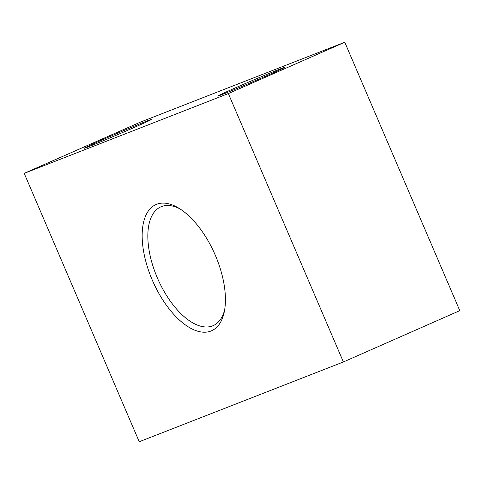 <?xml version="1.0" encoding="UTF-8"?>
<svg xmlns="http://www.w3.org/2000/svg" width="484" height="484" viewBox="0 0 484 484"><rect width="100%" height="100%" fill="white"/><g stroke="black" fill="none" stroke-linecap="round" stroke-linejoin="round"><path stroke-width="0.73" d="M152.242 279.988A68.958 33.85 66.2 0 1 144.879 217.818A68.958 33.85 66.2 0 1 178.269 207.836A68.958 33.85 66.2 0 1 215.344 255.328A68.958 33.85 66.2 0 1 224.225 312.095A68.958 33.85 66.2 0 1 193.491 329.64A68.958 33.85 66.2 0 1 152.242 279.988M180.078 208.955A64.898 31.859 -113.8 0 0 160.845 206.843A64.898 31.859 -113.8 0 0 157.33 277.84A64.898 31.859 -113.8 0 0 213.208 325.623A64.898 31.859 -113.8 0 0 224.624 310.002M222.192 94.519A36.506 0.665 156.8 0 1 217.739 96.074A36.506 0.665 156.8 0 1 242.526 84.748A36.506 0.665 156.8 0 1 280.399 68.861A36.506 0.665 156.8 0 1 284.852 67.312A36.506 0.665 156.8 0 1 260.065 78.632A36.506 0.665 156.8 0 1 222.192 94.519M88.566 146.743A36.506 0.665 156.8 0 1 84.113 148.298A36.506 0.665 156.8 0 1 108.9 136.972A36.506 0.665 156.8 0 1 146.773 121.085A36.506 0.665 156.8 0 1 151.226 119.53A36.506 0.665 156.8 0 1 126.439 130.855A36.506 0.665 156.8 0 1 88.566 146.743M24.2 173.357L140.614 122.035L344.765 42.253L459.8 310.643L343.386 361.965L139.235 441.747L24.2 173.357L228.351 93.569L343.386 361.965M344.765 42.253L228.351 93.569"/></g></svg>
